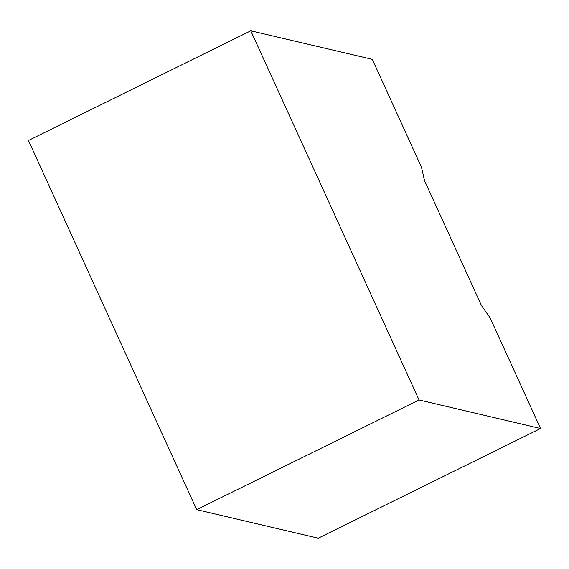 <?xml version="1.0" encoding="UTF-8"?>
<svg xmlns="http://www.w3.org/2000/svg" width="569" height="569" viewBox="0 0 569 569"><rect width="100%" height="100%" fill="white"/><g stroke="black" fill="none" stroke-linecap="round" stroke-linejoin="round"><path stroke-width="0.85" d="M490.144 317.907L540.55 428.521L419.033 399.964L250.794 30.79L372.311 59.347L421.487 167.258L424.538 180.657L481.481 305.603L490.144 317.907M250.794 30.79L28.45 140.479L196.689 509.653L318.206 538.21L540.55 428.521M196.689 509.653L419.033 399.964"/></g></svg>
